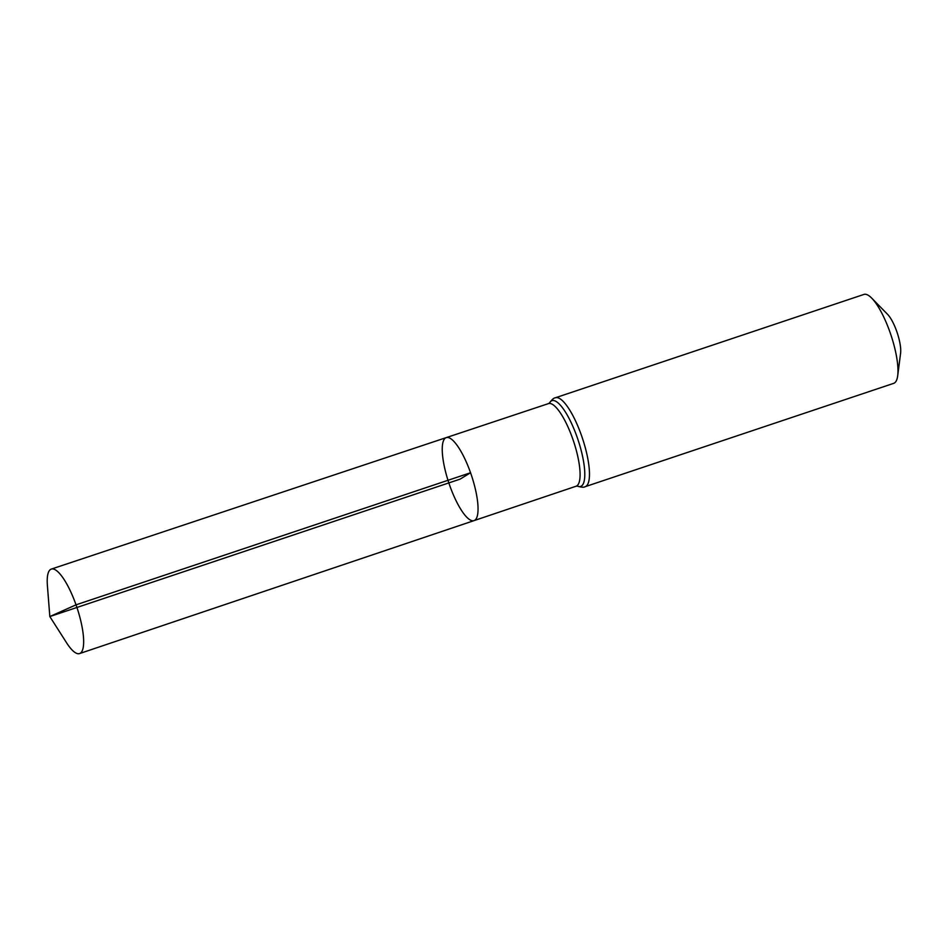 <?xml version="1.0" encoding="UTF-8"?>
<svg xmlns="http://www.w3.org/2000/svg" width="948" height="948" viewBox="0 0 948 948"><rect width="100%" height="100%" fill="white"/><g stroke="black" fill="none" stroke-linecap="round" stroke-linejoin="round"><path stroke-width="1.42" d="M897.709 375.657A46.89 12.762 -108.5 0 0 889.935 332.061A46.89 12.762 -108.5 0 0 871.745 298.158L887.624 314.392A23.439 6.387 -108.5 0 1 896.713 331.338A23.439 6.387 -108.5 0 1 900.6 353.142L897.709 375.657A46.89 12.762 -108.5 0 1 893.691 383.348L585.189 486.68C583.909 487.545 581.266 487.343 577.285 486.063L576.111 486.217A43.561 11.862 -108.5 0 0 572.628 438.557A43.561 11.862 -108.5 0 0 548.442 403.611L446.247 437.621A43.762 11.921 71.5 0 1 470.552 472.744A43.762 11.921 71.5 0 1 474.047 520.618A43.762 11.921 71.5 0 1 448.842 482.911A43.762 11.921 71.5 0 1 446.247 437.621A43.762 11.921 71.5 0 1 470.552 472.744A43.762 11.921 71.5 0 1 474.047 520.618L79.596 653.563A44.544 12.123 71.5 0 1 66.538 642.732L49.829 616.555L460.147 479.119L470.552 472.744L76.03 604.836L49.829 616.555L47.4 585.603A44.544 12.123 71.5 0 1 51.299 569.096A44.544 12.123 71.5 0 1 76.03 604.836A44.544 12.123 71.5 0 1 79.596 653.563M871.745 298.158A46.89 12.762 -108.5 0 0 863.901 294.437L555.409 397.769C553.857 397.852 551.878 399.606 549.473 403.019L548.442 403.611M585.189 486.68A46.89 12.762 -108.5 0 0 581.444 435.381A46.89 12.762 -108.5 0 0 555.409 397.769M577.379 486.111A45.22 12.312 -108.5 0 0 577.048 436.969A45.22 12.312 -108.5 0 0 549.52 402.936M576.111 486.217L474.047 520.618M446.247 437.621L51.299 569.096"/></g></svg>
